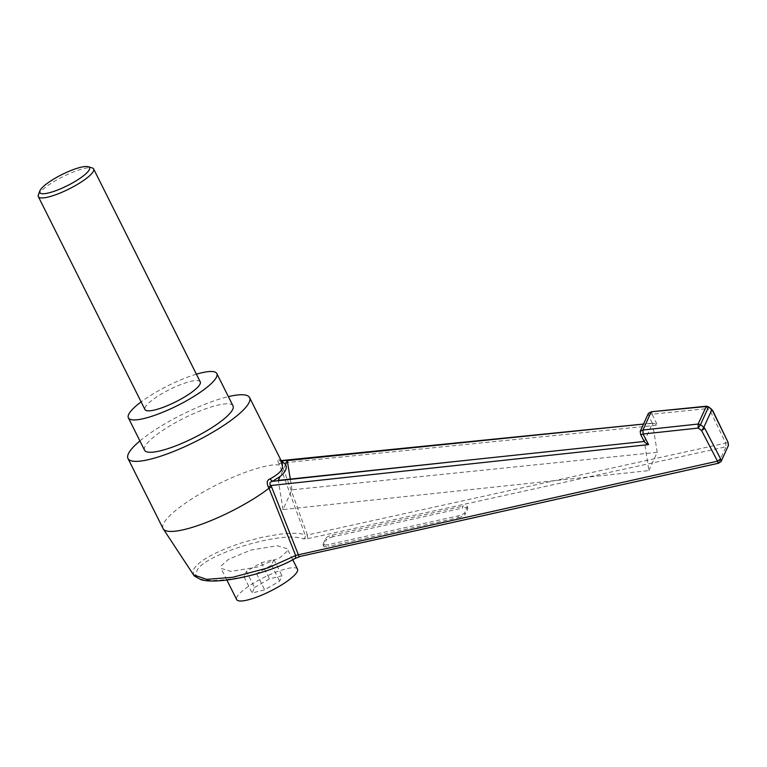 <?xml version="1.0" encoding="UTF-8"?>
<svg xmlns="http://www.w3.org/2000/svg" width="767" height="767" viewBox="0 0 767 767"><rect width="100%" height="100%" fill="white"/><g stroke="black" fill="none" stroke-linecap="round" stroke-linejoin="round"><path stroke-width="0.58" stroke-dasharray="3.83 2.88" d="M38.379 194.895A30.91 6.865 153.4 0 1 38.523 194.53A30.91 6.865 153.4 0 1 63.45 176.4A30.91 6.865 153.4 0 1 92.203 167.935M200.245 381.87A30.91 6.865 -26.6 0 0 173.256 387.776A30.91 6.865 -26.6 0 0 145.136 407.43A30.91 6.865 -26.6 0 0 144.963 409.559M233.024 405.906A49.462 10.987 -26.6 0 0 189.842 415.35A49.462 10.987 -26.6 0 0 144.858 446.797A49.462 10.987 -26.6 0 0 144.57 450.2M297.471 569.133A34.007 7.555 -26.6 0 0 267.788 575.624A34.007 7.555 -26.6 0 0 236.859 597.244A34.007 7.555 -26.6 0 0 236.667 599.583M287.155 551.252L279.763 557.849L257.223 567.101L231.011 571.396L221.049 568.414L221.145 565.873L228.537 559.268L251.077 550.016L277.29 545.721L287.251 548.712L287.155 551.252M163.074 528.568A68.004 15.11 153.4 0 1 163.457 523.89A68.004 15.11 153.4 0 1 215.728 485.31A68.004 15.11 153.4 0 1 279.619 464.984L305.065 534.81C300.559 533.075 292.045 532.873 279.533 534.206L261.796 537.331L243.034 542.365C214.722 551.856 198.174 561.022 193.399 569.871L193.485 574.819M332.514 535.059L333.003 536.785L462.741 508.042L462.252 506.325A6.184 1.649 164.1 0 1 467.324 506.546A6.184 1.649 164.1 0 1 467.276 506.939L464.649 512.692A6.184 1.649 164.1 0 1 457.88 515.923L328.142 544.656A6.184 1.649 164.1 0 1 323.07 544.436A6.184 1.649 164.1 0 1 323.118 544.043L325.735 538.29A6.184 1.649 164.1 0 1 332.514 535.059L462.252 506.325M333.003 536.785A6.184 1.649 -15.9 0 0 326.224 540.006L325.735 538.29M323.118 544.043L323.607 545.768L326.224 540.006M323.607 545.768A6.184 1.649 -15.9 0 0 323.559 546.152A6.184 1.649 -15.9 0 0 328.631 546.372L328.142 544.656M457.88 515.923L458.369 517.639L328.631 546.372M458.369 517.639A6.184 1.649 -15.9 0 0 465.138 514.417L464.649 512.692M467.276 506.939L467.765 508.655L465.138 514.417M467.765 508.655A6.184 1.649 -15.9 0 0 467.812 508.262A6.184 1.649 -15.9 0 0 462.741 508.042M303.224 538.865C305.18 538.166 305.793 536.814 305.065 534.81L307.414 534.963L307.74 538.635L303.224 538.865C283.157 530.122 201.5 554.972 196.783 571.262C186.055 588.893 260.838 579.095 294.288 558.491L299.571 556.554L718.689 462.942L721.066 461.561M281.326 460.948L279.802 460.737L282.448 463.21L278.795 459.375C276.992 458.167 277.06 459.644 278.996 463.805L279.619 464.984L281.738 464.447L281.038 463.105L278.996 463.805M139.93 440.929A68.004 15.11 153.4 0 1 228.374 396.635M708.449 407.21L707.088 408.638L710.415 411.323L725.745 443.077L307.414 534.963L281.738 464.447M648.403 413.336L648.872 416.165L652.372 423.422L652.784 423.125L643.513 424.065M644.357 441.677L652.372 423.422C652.938 422.828 654.625 423.413 657.424 425.167L652.113 414.18L707.088 408.638C706.771 406.472 706.455 405.762 706.119 406.529M648.892 470.612L657.223 452.319L292.006 489.816L283.004 509.576L648.892 470.612L644.328 441.083L640.694 434.103L640.215 431.313M712.668 410.968C713.08 410.374 712.332 410.489 710.415 411.323L711.776 409.894M307.74 538.635L726.061 446.758L725.745 443.077C727.787 442.214 728.535 442.099 727.988 442.722M651.145 412.071C651.48 411.256 651.806 411.965 652.113 414.18L648.872 416.165M718.458 463.249L726.061 446.758L728.468 445.33M652.372 423.422L643.494 424.093M281.163 460.612L281.038 463.105L657.424 425.167M281.144 460.593L279.802 460.737L278.795 459.375M285.545 464.466L280.06 476.499M283.004 509.576L278.296 480.363M292.006 489.816L290.281 479.087M657.223 452.319L652.525 423.183M254.519 587.512L269.466 578.874L282.016 575.72L279.619 581.204L264.673 589.842L252.122 592.996L254.519 587.512L246.418 571.348L261.365 562.71L273.924 559.555L271.528 565.039L256.581 573.678L244.021 576.832L246.418 571.348M244.021 576.832L252.122 592.996M256.581 573.678L264.673 589.842M271.528 565.039L279.619 581.204M273.924 559.555L282.016 575.72M261.365 562.71L269.466 578.874M196.4 374.2A49.462 10.987 -26.6 0 0 141.118 401.889M295.448 558.28L294.288 558.491M226.869 580.025L221.049 568.414M193.85 575.308L193.514 574.809M292.783 559.766L287.251 548.712M467.812 508.262L467.324 506.546M323.559 546.152L323.07 544.436"/><path stroke-width="1.15" d="M39.922 190.667A27.823 6.184 -26.6 0 0 39.788 190.993A27.823 6.184 -26.6 0 0 61.187 188.548A27.823 6.184 -26.6 0 0 89.356 169.574A27.823 6.184 -26.6 0 0 88.234 166.727A27.823 6.184 -26.6 0 0 62.357 174.349A27.823 6.184 -26.6 0 0 39.922 190.667M88.234 166.727L92.203 167.935A30.91 6.865 153.4 0 1 93.632 168.97A30.91 6.865 153.4 0 1 93.459 171.099A30.91 6.865 153.4 0 1 65.339 190.753A30.91 6.865 153.4 0 1 38.35 196.659A30.91 6.865 153.4 0 1 38.379 194.895L39.788 190.993M38.35 196.659L144.963 409.559A30.91 6.865 -26.6 0 0 171.952 403.653A30.91 6.865 -26.6 0 0 200.072 383.999A30.91 6.865 -26.6 0 0 200.245 381.87L93.632 168.97M141.118 401.889A49.462 10.987 -26.6 0 0 128.655 414.458A49.462 10.987 -26.6 0 0 128.377 417.862A49.462 10.987 -26.6 0 0 171.559 408.418A49.462 10.987 -26.6 0 0 216.543 376.971A49.462 10.987 -26.6 0 0 216.831 373.567A49.462 10.987 -26.6 0 0 196.4 374.2M128.377 417.862L144.57 450.2A49.462 10.987 -26.6 0 0 187.752 440.757A49.462 10.987 -26.6 0 0 232.746 409.31A49.462 10.987 -26.6 0 0 233.024 405.906L216.831 373.567M226.869 580.025L236.667 599.583A34.007 7.555 -26.6 0 0 266.35 593.092A34.007 7.555 -26.6 0 0 297.28 571.473A34.007 7.555 -26.6 0 0 297.471 569.133L292.783 559.766M712.773 410.642L711.776 409.894L712.773 410.642L728.123 442.434L728.449 445.378L721.066 461.561L720.616 458.906L717.5 461.178L701.623 430.623L704.748 428.341L703.866 427.267L701.623 430.623L698.238 428.063L643.072 434.036L648.566 444.611L270.809 485.54C269.179 483.392 269.763 481.983 272.563 481.312L457.18 461.312L278.296 480.363L280.06 476.499L272.563 481.312L269.859 478.982C276.647 475.348 280.808 471.839 282.352 468.445L282.39 463.067L249.611 397.603A68.004 15.11 153.4 0 1 249.217 402.282A68.004 15.11 153.4 0 1 187.359 445.522A68.004 15.11 153.4 0 1 127.984 458.503A68.004 15.11 153.4 0 1 128.377 453.824A68.004 15.11 153.4 0 1 139.93 440.929M163.275 528.914L193.495 574.828L206.649 579.363L232.669 577.292L268.383 567.772L295.64 555.509L269.025 488.234A68.004 15.11 153.4 0 1 205.69 522.711A68.004 15.11 153.4 0 1 163.275 528.914A68.004 15.11 153.4 0 1 163.074 528.568L127.984 458.503M268.392 487.103L270.809 485.54L271.537 486.824L269.025 488.234L268.392 487.103C266.465 482.884 266.964 480.18 269.859 478.982M228.374 396.635A68.004 15.11 153.4 0 1 249.611 397.603M271.537 486.824L298.382 554.79L717.5 461.178C718.037 463.057 718.439 463.642 718.689 462.942M643.494 424.093L287.299 460.603L285.545 464.466L281.163 460.612M651.365 411.754L706.119 406.529L708.449 407.21L700.482 424.707L698.143 424.036L698.238 428.063L700.482 424.707L703.866 427.267L711.776 409.894L708.603 406.874L706.378 406.203L651.365 411.754L648.383 413.375L640.205 431.313L642.976 430.009L698.143 424.036L706.378 406.203M728.123 442.434L712.668 410.968M728.449 445.378L727.988 442.722M640.694 434.103C640.378 434.889 641.174 434.87 643.072 434.036L642.976 430.009L651.145 412.071L648.383 413.365M465.857 442.271L281.326 460.948M648.566 444.611C645.603 443.182 644.194 442.003 644.328 441.083M193.514 574.809L194.521 576.132L201.059 579.699C219.17 585.116 270.31 573.208 295.448 558.28L295.64 555.509L298.382 554.79C298.919 556.669 299.322 557.254 299.571 556.554L718.458 463.249L721.066 461.561M280.06 476.499C285.573 472.098 287.395 468.091 285.545 464.466M457.18 461.312L644.194 441.466M290.281 479.087L287.299 460.603M704.748 428.341L720.616 458.906M711.958 409.578L708.603 406.874M643.513 424.065L281.144 460.593M640.215 431.303L640.656 434.563L644.357 441.687M295.448 558.28L299.341 556.861"/></g></svg>
